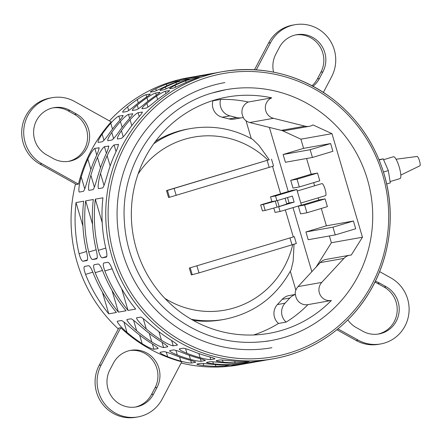 <?xml version="1.0" encoding="UTF-8"?>
<svg xmlns="http://www.w3.org/2000/svg" width="442" height="442" viewBox="0 0 442 442"><rect width="100%" height="100%" fill="white"/><g stroke="black" fill="none" stroke-linecap="round" stroke-linejoin="round"><path stroke-width="0.66" d="M269.222 159.711L167.435 190.419L169.463 197.303L168.551 197.463L166.523 190.579L269.222 159.711L259.023 145.54L252.697 139.39C233.078 128.534 212.309 124.937 190.375 128.6A96.875 94.433 -100.1 0 0 153.744 143.749M193.259 320.411A96.875 94.433 -100.1 0 0 221.685 319.826L224.227 319.373C254.128 313.356 276.443 296.775 291.19 269.631L293.179 261.145L294.052 244.056M155.462 141.407A96.875 94.433 -100.1 0 1 187.828 129.053L190.375 128.6M297.267 191.01L321.936 183.596A6.282 1.392 73.3 0 1 321.969 183.585A6.282 1.392 73.3 0 1 325.102 189.287A6.282 1.392 73.3 0 1 325.55 195.624L300.809 203.06M265.344 341.451A127.445 124.224 79.9 0 0 270.67 340.627A127.445 124.224 79.9 0 0 370.716 193.441A127.445 124.224 79.9 0 0 226.138 89.66A127.445 124.224 79.9 0 0 212.431 92.925M271.924 347.699A134.628 131.23 -100.1 0 1 120.738 245.553A134.628 131.23 -100.1 0 1 210.403 86.041A134.628 131.23 -100.1 0 1 224.879 82.593M109.428 120.909A145.799 142.12 -100.1 0 1 172.137 81.555A145.799 142.12 -100.1 0 1 187.811 77.82L191.828 77.107A145.799 142.12 -100.1 0 1 195.651 76.483M246.586 363.49A145.799 142.12 -100.1 0 1 242.774 364.219L238.763 364.932A145.799 142.12 -100.1 0 1 181.154 363.004M118.29 328.942A145.799 142.12 -100.1 0 1 75.516 183.944M102.936 197.795A145.799 142.12 79.9 0 0 105.986 248.968C107.086 253.763 107.185 256.482 106.284 257.128L102.218 257.852C100.953 257.592 99.665 255.078 98.356 250.321A145.799 142.12 -100.1 0 1 95.301 199.154L102.936 197.795M93.295 199.508A145.799 142.12 79.9 0 0 96.345 250.675C97.444 255.476 97.544 258.194 96.643 258.841L92.577 259.559C91.312 259.299 90.024 256.791 88.715 252.034A145.799 142.12 -100.1 0 1 85.66 200.861L93.295 199.508M83.654 201.22A145.799 142.12 79.9 0 0 86.709 252.388C87.803 257.183 87.903 259.907 87.002 260.548L82.936 261.272C81.671 261.012 80.383 258.504 79.074 253.741A145.799 142.12 -100.1 0 1 76.018 202.574L83.654 201.22M128.047 310.422A145.799 142.12 -100.1 0 1 104.831 270.952C103.19 266.322 102.859 263.67 103.831 263.001L107.898 262.277C109.097 262.565 110.616 265.001 112.467 269.592A145.799 142.12 79.9 0 0 135.683 309.068L128.047 310.422L121.66 288.72M118.406 312.129A145.799 142.12 -100.1 0 1 95.19 272.659C93.555 268.029 93.218 265.382 94.196 264.708L98.262 263.99C99.456 264.272 100.975 266.714 102.826 271.305A145.799 142.12 79.9 0 0 126.042 310.776L118.406 312.129L112.019 290.427M108.771 313.842A145.799 142.12 -100.1 0 1 85.555 274.372C83.914 269.742 83.577 267.09 84.555 266.421L88.621 265.697C89.814 265.985 91.334 268.421 93.185 273.018A145.799 142.12 79.9 0 0 116.401 312.488L108.771 313.842L102.378 292.14M256.222 361.777A145.799 142.12 -100.1 0 1 252.415 362.506A145.799 142.12 -100.1 0 1 213.403 363.854C208.42 363.213 206.149 362.711 206.591 362.346L210.657 361.622L221.039 362.495A145.799 142.12 79.9 0 0 260.051 361.153L262.056 360.799A145.799 142.12 -100.1 0 1 256.41 361.683L250.2 362.208L264.045 360.324A145.799 142.12 79.9 0 0 269.692 359.445L273.443 358.777A145.799 142.12 -100.1 0 1 109.704 248.15A145.799 142.12 -100.1 0 1 206.817 75.4A145.799 142.12 -100.1 0 1 222.492 71.665A145.799 142.12 -100.1 0 1 387.899 190.392A145.799 142.12 -100.1 0 1 273.443 358.777C312.196 352.092 347.506 327.975 368.335 293.974C389.728 259.786 395.899 216.083 384.888 176.817C375.811 144.932 358.34 118.92 332.472 98.77C299.328 74.267 262.67 65.234 222.492 71.665L218.74 72.333A145.799 142.12 79.9 0 0 213.116 73.449L199.386 76.427M214.74 358.545L214.834 358.871L210.768 359.589C208.839 359.683 205.281 359.059 200.093 357.722A145.799 142.12 -100.1 0 1 186.944 353.318C181.701 351.152 179.143 349.683 179.275 348.909L183.342 348.186C185.546 348.545 189.287 349.804 194.574 351.965A145.799 142.12 79.9 0 0 207.729 356.368C212.812 357.722 215.182 358.556 214.834 358.871L215.005 358.749M142.313 112.467L142.169 111.97C142.705 112.296 141.208 114.439 137.689 118.395A145.799 142.12 79.9 0 0 129.058 129.346C125.793 134.07 123.301 137.059 121.572 138.313L117.506 139.037C116.898 138.197 118.207 135.418 121.423 130.705A145.799 142.12 -100.1 0 1 130.053 119.754C133.677 115.776 136.357 113.423 138.103 112.693L142.401 112.064M265.863 360.07A145.799 142.12 -100.1 0 1 262.056 360.799M198.95 77.217L193.231 79.427A145.799 142.12 79.9 0 0 182.712 83.974L173.772 88.002L169.706 88.72C169.043 88.621 170.833 87.494 175.076 85.328A145.799 142.12 -100.1 0 1 185.596 80.781L194.85 77.836L199.127 77.107M167.446 346.169L167.64 346.826L163.573 347.55C160.982 347.119 157.059 345.257 151.81 341.975A145.799 142.12 -100.1 0 1 136.633 330.688C132.197 326.992 126.429 320.726 126.976 319.511L131.042 318.787C133.285 319.505 139.749 325.649 144.269 329.334A145.799 142.12 79.9 0 0 159.446 340.622C164.767 343.893 167.501 345.959 167.64 346.826L167.789 346.627M126.876 319.897L126.976 319.511M108.76 146.772L108.517 145.937C108.947 147.02 107.82 150.396 105.13 156.07A145.799 142.12 79.9 0 0 98.522 173.905C96.726 179.474 94.61 188.11 93.03 189.635L88.964 190.358C87.754 189.325 89.179 180.811 90.886 175.259A145.799 142.12 -100.1 0 1 97.494 157.424C100.113 151.766 102.428 148.175 104.45 146.661L108.776 146.114M88.964 190.358L88.643 189.999M159.811 92.544L159.728 92.262C160.33 92.312 158.617 93.693 154.584 96.422A145.799 142.12 79.9 0 0 144.877 103.732C140.904 107.058 138.125 109.08 136.539 109.793L132.473 110.517C131.832 110.196 133.423 108.389 137.247 105.085A145.799 142.12 -100.1 0 1 146.948 97.776C151.164 95.019 154.065 93.422 155.661 92.986L159.949 92.301M195.458 361.965L195.552 362.291L191.485 363.015C189.557 363.109 185.999 362.484 180.811 361.142A145.799 142.12 -100.1 0 1 167.662 356.738C162.418 354.572 159.866 353.103 159.993 352.329L164.059 351.605C166.264 351.965 170.01 353.224 175.297 355.385A145.799 142.12 79.9 0 0 188.447 359.788C193.535 361.147 195.9 361.981 195.552 362.291L195.729 362.175M123.036 115.892L122.887 115.395C123.423 115.716 121.931 117.859 118.406 121.821A145.799 142.12 79.9 0 0 109.776 132.771C106.516 137.49 104.019 140.479 102.29 141.733L98.223 142.457C97.621 141.617 98.925 138.838 102.141 134.125A145.799 142.12 -100.1 0 1 110.776 123.174C114.395 119.196 117.08 116.843 118.821 116.113L123.125 115.484M242.774 364.219A145.799 142.12 -100.1 0 1 237.133 365.103L230.917 365.633L234.984 364.91L244.769 363.749A145.799 142.12 79.9 0 0 250.41 362.865L252.415 362.506M179.667 80.637L173.949 82.847A145.799 142.12 79.9 0 0 163.429 87.394L154.49 91.422L150.424 92.146C149.766 92.046 151.556 90.914 155.799 88.754A145.799 142.12 -100.1 0 1 166.314 84.207L175.573 81.256L179.844 80.527M111.169 121.876A145.799 142.12 79.9 0 0 78.455 184.115L76.449 184.469L39.973 164.12L41.979 163.767A35.498 34.603 -100.1 0 1 24.122 126.832A35.498 34.603 -100.1 0 1 52.128 97.693A35.498 34.603 -100.1 0 1 74.687 101.527L111.169 121.876M137.915 416.922L135.909 417.276A35.498 34.603 79.9 0 1 101.715 402.955A35.498 34.603 79.9 0 1 99.179 365.296L118.727 328.113L120.732 327.754A145.799 142.12 79.9 0 0 181.784 361.81L162.236 398.993A35.498 34.603 -100.1 0 1 137.915 416.922A35.498 34.603 -100.1 0 1 103.721 402.601A35.498 34.603 -100.1 0 1 101.19 364.943L120.732 327.754M150.169 94.256L150.087 93.975C150.689 94.019 148.976 95.406 144.943 98.13A145.799 142.12 79.9 0 0 135.235 105.439C131.263 108.771 128.484 110.793 126.898 111.506L122.832 112.224C122.191 111.909 123.782 110.097 127.605 106.793A145.799 142.12 -100.1 0 1 137.307 99.483C141.523 96.726 144.429 95.135 146.02 94.698L150.308 94.013M229.884 365.098L225.851 365.926L215.845 366.324A145.799 142.12 -100.1 0 1 203.762 365.562C198.784 364.926 196.508 364.423 196.95 364.053L201.016 363.335L211.398 364.208A145.799 142.12 79.9 0 0 223.475 364.97L230.105 365.142M99.124 148.484L98.875 147.65C99.306 148.733 98.179 152.109 95.489 157.777A145.799 142.12 79.9 0 0 88.881 175.612C87.091 181.181 84.975 189.817 83.389 191.347L79.322 192.066C78.112 191.038 79.538 182.524 81.245 176.966A145.799 142.12 -100.1 0 1 87.853 159.131C90.472 153.473 92.787 149.888 94.809 148.368L99.135 147.827M79.322 192.066L79.002 191.712M157.805 347.882L158.004 348.539L153.938 349.263C151.341 348.826 147.418 346.97 142.169 343.688A145.799 142.12 -100.1 0 1 126.992 332.401C122.561 328.699 116.787 322.433 117.334 321.224L121.401 320.5C123.644 321.218 130.108 327.362 134.628 331.047A145.799 142.12 79.9 0 0 149.805 342.329C155.125 345.605 157.86 347.672 158.004 348.539L158.153 348.335M117.235 321.605L117.334 321.224M189.309 78.93L183.59 81.14A145.799 142.12 79.9 0 0 173.071 85.687L164.131 89.709L160.065 90.433C159.402 90.334 161.197 89.201 165.441 87.041A145.799 142.12 -100.1 0 1 175.955 82.494L185.215 79.549L189.485 78.814M132.672 114.18L132.528 113.682C133.064 114.008 131.572 116.152 128.047 120.108A145.799 142.12 79.9 0 0 119.417 131.059C116.158 135.782 113.66 138.771 111.931 140.026L107.865 140.744C107.257 139.904 108.566 137.13 111.782 132.412A145.799 142.12 -100.1 0 1 120.417 121.462C124.036 117.489 126.721 115.135 128.462 114.406L132.766 113.776M205.099 360.258L205.193 360.578L201.127 361.302C199.198 361.396 195.64 360.771 190.452 359.429A145.799 142.12 -100.1 0 1 177.303 355.025C172.06 352.86 169.501 351.39 169.634 350.617L173.7 349.898C175.905 350.257 179.651 351.512 184.933 353.672A145.799 142.12 79.9 0 0 198.088 358.075C203.171 359.434 205.541 360.269 205.193 360.578L205.37 360.462M169.452 90.837L169.369 90.555C169.971 90.599 168.258 91.986 164.22 94.71A145.799 142.12 79.9 0 0 154.518 102.019C150.545 105.351 147.766 107.373 146.18 108.08L142.114 108.804C141.473 108.489 143.064 106.677 146.882 103.373A145.799 142.12 -100.1 0 1 156.59 96.063C160.805 93.306 163.706 91.709 165.302 91.273L169.59 90.588M249.166 361.678L245.128 362.506L235.122 362.904A145.799 142.12 -100.1 0 1 223.044 362.142C218.061 361.501 215.79 360.998 216.226 360.633L220.293 359.91L230.674 360.788A145.799 142.12 79.9 0 0 242.757 361.55L249.387 361.722M118.401 145.059L118.158 144.225C118.589 145.308 117.456 148.683 114.765 154.357A145.799 142.12 79.9 0 0 108.163 172.192C106.367 177.761 104.251 186.397 102.666 187.922L98.599 188.646C97.395 187.612 98.815 179.104 100.527 173.546A145.799 142.12 -100.1 0 1 107.135 155.711C109.749 150.053 112.069 146.468 114.091 144.948L118.417 144.407M98.599 188.646L98.284 188.286M177.087 344.456L177.281 345.119L173.214 345.837C170.623 345.406 166.7 343.55 161.452 340.263A145.799 142.12 -100.1 0 1 146.274 328.975C141.838 325.279 136.064 319.013 136.611 317.798L140.678 317.08C142.926 317.798 149.39 323.942 153.904 327.621A145.799 142.12 79.9 0 0 169.087 338.909C174.408 342.18 177.137 344.252 177.281 345.119L177.43 344.915M136.517 318.185L136.611 317.798M199.585 76.411L205.486 74.803A145.799 142.12 -100.1 0 1 211.105 73.687L209.099 74.041A145.799 142.12 79.9 0 0 203.48 75.162L189.95 78.124L195.845 76.516A145.799 142.12 -100.1 0 1 201.469 75.4L199.458 75.753A145.799 142.12 79.9 0 0 193.839 76.869L180.104 79.853M180.308 79.836L186.204 78.228A145.799 142.12 -100.1 0 1 191.828 77.107M211.105 73.687A145.799 142.12 -100.1 0 1 214.934 73.063M201.469 75.4A145.799 142.12 -100.1 0 1 205.292 74.775M383.579 159.711L393.485 156.733A11.409 2.53 73.3 0 1 393.551 156.717A11.409 2.53 73.3 0 1 399.236 167.07A11.409 2.53 73.3 0 1 400.054 178.585L390.076 181.585M400.822 175.087L419.9 165.8A4.879 1.083 -106.7 0 0 419.497 160.827A4.879 1.083 -106.7 0 0 417.093 156.457A4.879 1.083 -106.7 0 0 417.082 156.462L396.054 159.23M386.673 183.999L390.286 182.916L388.33 170.59L383.192 158.827L379.032 159.689M383.485 172.043L388.33 170.59M379.175 160.037L383.192 158.827M377.91 334.119A25.354 24.719 79.9 0 0 396.988 312.991A25.354 24.719 79.9 0 0 384.164 287.129L377.623 283.477A25.354 24.719 79.9 0 0 374.899 282.167M375.357 281.245A25.354 24.719 -100.1 0 1 379.628 283.123L386.17 286.77A25.354 24.719 -100.1 0 1 398.922 313.151A25.354 24.719 -100.1 0 1 378.916 333.964A25.354 24.719 -100.1 0 1 362.805 331.224L356.263 327.577A25.354 24.719 -100.1 0 1 347.815 319.892M379.628 271.626L390.844 277.88A35.498 34.603 -100.1 0 1 408.695 314.814A35.498 34.603 -100.1 0 1 380.689 343.948A35.498 34.603 -100.1 0 1 358.131 340.113L337.959 328.865M336.887 329.743L356.125 340.473A35.498 34.603 79.9 0 0 378.683 344.307L380.689 343.948M70.018 110.417L76.554 114.069A25.354 24.719 -100.1 0 1 89.312 140.451A25.354 24.719 -100.1 0 1 69.306 161.264A25.354 24.719 -100.1 0 1 53.195 158.523L46.653 154.871A25.354 24.719 -100.1 0 1 33.896 128.495A25.354 24.719 -100.1 0 1 53.902 107.682A25.354 24.719 -100.1 0 1 70.018 110.417L68.007 110.776A25.354 24.719 79.9 0 0 52.902 107.881M68.3 161.418A25.354 24.719 79.9 0 0 87.378 140.291A25.354 24.719 79.9 0 0 74.549 114.423L68.007 110.776M52.128 97.693L50.123 98.052A35.498 34.603 79.9 0 0 22.117 127.185A35.498 34.603 79.9 0 0 39.973 164.12M109.909 369.805L113.412 363.136A25.354 24.719 -100.1 0 1 130.788 350.335A25.354 24.719 -100.1 0 1 155.214 360.567A25.354 24.719 -100.1 0 1 157.02 387.463L153.518 394.131A25.354 24.719 -100.1 0 1 136.142 406.933A25.354 24.719 -100.1 0 1 111.721 396.706A25.354 24.719 -100.1 0 1 109.909 369.805M135.136 407.093A25.354 24.719 79.9 0 0 151.512 394.485L155.015 387.816A25.354 24.719 79.9 0 0 153.501 361.346A25.354 24.719 79.9 0 0 129.788 350.534M273.576 72.145A25.354 24.719 -100.1 0 1 275.797 54.184L279.305 47.515A25.354 24.719 -100.1 0 1 296.676 34.708A25.354 24.719 -100.1 0 1 321.102 44.94A25.354 24.719 -100.1 0 1 322.909 71.836L319.406 78.505A25.354 24.719 -100.1 0 1 313.063 86.256M312.08 85.737A25.354 24.719 79.9 0 0 317.4 78.864L320.903 72.195A25.354 24.719 79.9 0 0 319.389 45.725A25.354 24.719 79.9 0 0 295.676 34.907M256.277 69.858L270.581 42.647A35.498 34.603 -100.1 0 1 294.902 24.724A35.498 34.603 -100.1 0 1 329.102 39.045A35.498 34.603 -100.1 0 1 331.633 76.704L323.4 92.367M294.902 24.724L292.897 25.078A35.498 34.603 79.9 0 0 268.576 43.007L270.581 42.647M95.301 199.154L102.196 222.58M85.66 200.861L92.555 224.293M76.018 202.574L82.914 226.006M78.455 184.115L41.979 163.767M254.52 69.753L268.576 43.007M362.451 237.232L331.97 133.661L312.947 124.909A10.801 10.525 -100.1 0 1 309.301 126.307A10.801 10.525 -100.1 0 1 305.008 126.158L273.465 118.307A10.801 10.525 -100.1 0 1 265.371 108.66A10.801 10.525 -100.1 0 1 271.736 97.859A119.997 116.97 -100.1 0 0 227.437 96.991A119.997 116.97 -100.1 0 0 133.23 235.58A119.997 116.97 -100.1 0 0 269.371 333.296A119.997 116.97 -100.1 0 0 331.373 300.483A10.801 10.525 -100.1 0 1 331.329 300.488A10.801 10.525 -100.1 0 1 320.19 294.93A10.801 10.525 -100.1 0 1 321.759 282.399L343.931 258.404A10.801 10.525 -100.1 0 1 349.727 255.222A10.801 10.525 -100.1 0 1 351.252 255.067L362.451 237.232L331.378 242.746L329.378 235.962M331.285 300.494L307.964 304.632A10.801 10.525 -100.1 0 1 307.919 304.643A10.801 10.525 -100.1 0 1 295.51 294.488L295.195 294.543A10.801 10.525 79.9 0 1 298.035 286.609L320.207 262.614L343.931 258.404M243.089 117.473A10.801 10.525 79.9 0 0 249.741 122.517L281.283 130.368A10.801 10.525 79.9 0 0 285.576 130.517L309.301 126.307M325.113 198.878L327.395 206.624L306.919 212.779L304.637 205.033L298.317 206.154L318.798 199.999L325.113 198.878L304.637 205.033M317.516 173.054L319.793 180.8L299.317 186.955L297.035 179.209L290.72 180.33L311.196 174.176L317.516 173.054L297.035 179.209M330.633 143.556L332.909 151.302L312.433 157.457L310.151 149.711L283.118 154.512L303.599 148.357L330.633 143.556L310.151 149.711M353.429 221.022L355.711 228.768L335.235 234.923L332.953 227.177L305.919 231.973L326.395 225.818L353.429 221.022L332.953 227.177M349.727 255.222L326.003 259.432A10.801 10.525 79.9 0 0 320.207 262.614M307.964 304.632A119.997 116.97 -100.1 0 1 286.151 322.091A13.017 12.691 -100.1 0 1 285.04 303.201L289.836 298.013A13.017 12.691 -100.1 0 1 295.51 294.488M241.896 117.743L234.232 119.108A13.017 12.691 -100.1 0 1 229.061 118.926L222.238 117.229A13.017 12.691 -100.1 0 1 212.956 100.798L220.619 99.439A13.017 12.691 -100.1 0 0 229.906 115.87L236.73 117.566A13.017 12.691 -100.1 0 0 241.896 117.743A13.017 12.691 -100.1 0 0 243.387 117.384A10.801 10.525 -100.1 0 1 248.327 102.014L271.736 97.859M220.619 99.439A119.997 116.97 -100.1 0 1 248.327 102.014M331.97 133.661L300.897 139.175L282.134 130.545M312.433 157.457L285.399 162.258L283.118 154.512M299.317 186.955L292.996 188.077L290.72 180.33M306.919 212.779L300.599 213.9L298.317 206.154M335.235 234.923L308.196 239.719L305.919 231.973M326.395 225.818L321.284 208.458M303.599 148.357L300.897 139.175M311.196 174.176L306.582 158.496M318.798 199.999L318.163 197.845M314.616 185.795L313.687 182.64M316.141 267.007L331.378 242.746M286.151 322.091L278.488 323.45A13.017 12.691 -100.1 0 1 277.377 304.566L282.173 299.372A13.017 12.691 -100.1 0 1 289.156 295.543L295.19 294.471M212.956 100.798A119.997 116.97 79.9 0 0 212.088 100.831M253.642 334.975A119.997 116.97 79.9 0 0 278.488 323.45M189.325 268.045L191.347 274.93L198.988 272.902L296.339 243.52L294.317 236.636L189.325 268.045L294.317 236.636M169.463 197.303L273.543 166.054L271.515 159.17M167.435 190.419L166.523 190.579M276.344 200.817L276.924 200.712L275.526 195.955L270.51 196.845L271.907 201.602L276.344 200.817L263.426 204.419L265.2 210.442L262.443 210.933L260.67 204.911L271.891 201.535M263.426 204.419L260.67 204.911M275.526 195.955L296.836 189.552L291.819 190.441L270.51 196.845M296.836 189.552L301.405 205.088L280.095 211.491L278.698 206.734L278.117 206.839L286.775 204.022L285.079 198.259M273.825 208.116L275.079 212.381L280.095 211.491M265.2 210.442L278.117 206.839M276.924 200.712L292.366 196.071L294.14 202.093L289.123 202.983L287.515 197.53M286.687 203.718L289.123 202.983M294.14 202.093L278.698 206.734M280.598 193.811L272.543 166.435M293.256 236.807L285.339 209.917M224.227 319.373A96.875 94.433 -100.1 0 1 191.154 319.218M267.935 160.098A87.903 85.687 79.9 0 0 138.092 174.01M164.833 298.356A87.903 85.687 79.9 0 0 292.692 244.735M207.812 77.223A143.816 140.186 79.9 0 0 152.396 319.063A143.816 140.186 79.9 0 0 385.004 249.144A143.816 140.186 79.9 0 0 207.812 77.223M384.164 287.129L386.17 286.77M377.623 283.477L379.628 283.123M356.125 340.473L358.131 340.113M74.549 114.423L76.554 114.069M151.512 394.485L153.518 394.131M155.015 387.816L157.02 387.463M99.179 365.296L101.19 364.943M320.903 72.195L322.909 71.836M317.4 78.864L319.406 78.505M105.782 248.089L98.356 250.321M106.776 256.476L102.218 257.852M96.141 249.796L88.715 252.034M97.135 258.189L92.577 259.559M86.499 251.509L79.074 253.741M87.494 259.902L82.936 261.272M112.124 268.758L104.831 270.952M102.489 270.465L95.19 272.659M92.848 272.178L85.555 274.372M212.757 361.661L213.403 363.854M185.568 348.65L186.944 353.318M198.867 353.561L200.093 357.722M210.011 357.014L210.768 359.589M130.053 119.754L131.788 125.639M138.103 112.693L139.247 116.578M121.423 130.705L123.246 136.898M256.283 361.236L256.41 361.683M185.596 80.781L186.076 82.411M194.85 77.836L195.11 78.709M175.076 85.328L175.656 87.301M133.589 320.339L136.633 330.688M149.291 333.417L151.81 341.975M162.032 342.301L163.573 347.55M97.494 157.424L100.522 167.706M104.45 146.661L106.378 153.219M90.886 175.259L94.384 187.137M146.948 97.776L147.971 101.257M155.661 92.986L156.319 95.212M137.247 105.085L138.34 108.804M195.845 76.516L195.972 76.952M166.286 352.07L167.662 356.738M179.59 356.981L180.811 361.142M190.729 360.434L191.485 363.015M110.776 123.174L112.506 129.064M118.821 116.113L119.964 120.003M102.141 134.125L103.964 140.318M237 364.661L237.133 365.103M166.314 84.207L166.794 85.831M175.573 81.256L175.828 82.129M155.799 88.754L156.38 90.72M186.204 78.228L186.331 78.659M137.307 99.483L138.329 102.964M146.02 94.698L146.678 96.925M127.605 106.793L128.699 110.517M203.116 363.374L203.762 365.562M215.326 364.573L215.845 366.324M225.58 365.009L225.851 365.926M87.853 159.131L90.881 169.419M94.809 148.368L96.737 154.927M81.245 176.966L84.742 188.845M123.948 322.047L126.992 332.401M139.65 335.13L142.169 343.688M152.391 344.014L153.938 349.263M175.955 82.494L176.435 84.118M185.215 79.549L185.469 80.422M165.441 87.041L166.021 89.013M120.417 121.462L122.147 127.351M128.462 114.406L129.605 118.29M111.782 132.412L113.605 138.611M175.927 350.357L177.303 355.025M189.226 355.269L190.452 359.429M200.37 358.722L201.127 361.302M205.486 74.803L205.613 75.239M156.59 96.063L157.612 99.544M165.302 91.273L165.96 93.505M146.882 103.373L147.976 107.091M222.398 359.948L223.044 362.142M234.608 361.153L235.122 362.904M244.857 361.584L245.128 362.506M107.135 155.711L110.163 165.993M114.091 144.948L116.019 151.507M100.527 173.546L104.025 185.425M143.225 318.627L146.274 328.975M158.932 331.71L161.452 340.263M171.673 340.594L173.214 345.837M298.035 286.609L321.759 282.399M305.008 126.158L281.283 130.368M273.465 118.307L249.741 122.517M282.173 299.372L289.836 298.013M277.377 304.566L285.04 303.201M229.906 115.87L222.238 117.229M236.73 117.566L229.061 118.926M196.966 266.018L198.988 272.902M190.237 267.885L192.264 274.764M290.002 238.056L292.029 244.934M267.206 160.59L269.228 167.474M174.165 188.557L176.192 195.436M275.278 201.138L277.051 207.16M277.421 200.563L279.178 206.519M270.67 340.627C235.569 346.252 203.53 338.329 174.562 316.864C145.44 294.786 126.572 259.2 124.429 222.26C119.793 164.767 158.385 108.113 212.453 92.919L226.138 89.66L231.426 88.842M246.012 120.754L251.266 138.595M290.317 271.289L295.869 290.14M269.388 127.406L288.256 191.513M292.996 207.618L311.848 271.659M226.138 89.66L224.464 89.958M307.919 304.643L331.329 300.488"/></g></svg>
